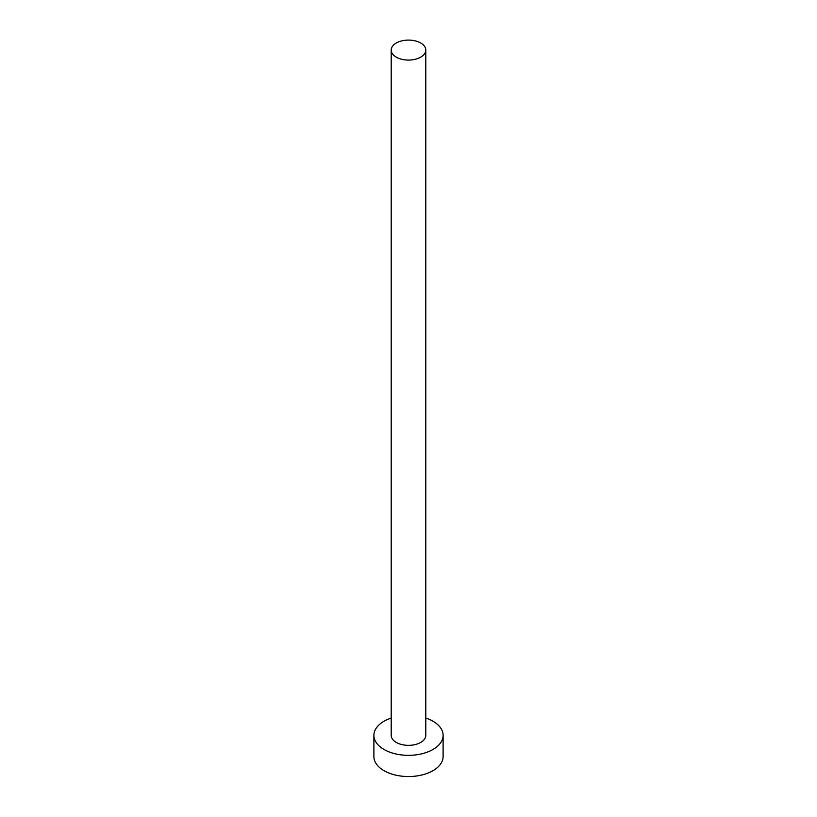 <?xml version="1.0" encoding="UTF-8"?>
<svg xmlns="http://www.w3.org/2000/svg" width="817" height="817" viewBox="0 0 817 817"><rect width="100%" height="100%" fill="white"/><g stroke="black" fill="none" stroke-linecap="round" stroke-linejoin="round"><path stroke-width="1.23" d="M396.265 57.149A17.3 9.988 0 0 0 415.118 59.314A17.3 9.988 0 0 0 425.8 50.082A17.3 9.988 0 0 0 420.735 43.015A17.3 9.988 0 0 0 401.882 40.85A17.3 9.988 0 0 0 391.2 50.082A17.3 9.988 0 0 0 396.265 57.149M391.2 50.082L391.2 735.361A17.3 9.988 0 0 0 396.265 742.418A17.3 9.988 0 0 0 415.118 744.593A17.3 9.988 0 0 0 425.8 735.361L425.8 50.082M391.2 718.051A34.61 19.986 0 0 0 373.89 735.361A34.61 19.986 0 0 0 384.031 749.485A34.61 19.986 0 0 0 421.746 753.815A34.61 19.986 0 0 0 443.11 735.361A34.61 19.986 0 0 0 432.969 721.227A34.61 19.986 0 0 0 425.8 718.051M373.89 735.361L373.89 756.552A34.61 19.986 0 0 0 384.031 770.686A34.61 19.986 0 0 0 421.746 775.016A34.61 19.986 0 0 0 443.11 756.552L443.11 735.361"/></g></svg>
